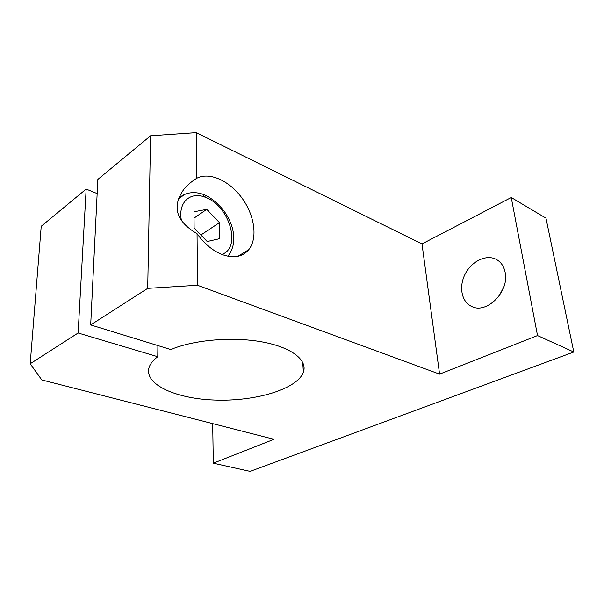 <?xml version="1.0" encoding="UTF-8"?>
<svg xmlns="http://www.w3.org/2000/svg" width="604" height="604" viewBox="0 0 604 604"><rect width="100%" height="100%" fill="white"/><g stroke="black" fill="none" stroke-linecap="round" stroke-linejoin="round"><path stroke-width="0.91" d="M41.797 379.946L30.2 363.751L41.223 226.266L86.153 189.082L78.127 332.993L157.757 356.722C154.043 359.508 151.438 362.385 149.928 365.367C141.208 383.087 174.088 398.7 214.496 400.044C254.82 401.683 297.1 389.384 303.367 372.223C307.776 360.263 291.974 347.406 262.378 341.962C232.872 336.481 193.854 339.78 170.811 349.535L90.683 324.937L147.708 288.342L197.485 285.262L439.576 374.125L537.522 335.567L573.8 352.004L250.094 471.377L213.31 463.192L274.012 439.297L41.797 379.946M30.2 363.751L78.127 332.993M197.485 285.262L197.055 233.703C175.968 221.275 171.604 206.44 183.963 189.203C187.24 185.217 191.445 181.608 196.587 178.369L196.202 132.623L150.592 135.772L147.708 288.342M196.587 178.369C209.271 171.46 229.52 180.747 242.045 198.15C254.684 215.485 257.916 238.323 248.78 249.656C242.431 257.07 233.401 258.64 221.691 254.375C212.412 250.517 204.197 243.623 197.055 233.703M207.21 241.532L194.111 228.002L193.997 211.785L206.757 209.346L219.471 222.657L219.811 238.625L207.21 241.532M219.471 222.657L200.883 235.001M206.757 209.346L194.043 218.104M503.857 286.84L499.002 296.103M505.163 272.472C509.497 291.687 486.454 314.465 471.664 306.439C461.471 301.894 458.602 286.56 465.201 273.952C471.641 261.26 486.19 254.118 496.148 259.327C500.935 261.902 503.947 266.288 505.163 272.472M573.8 352.004L545.971 218.15L511.241 197.508L421.992 243.941L196.202 132.623M537.522 335.567L511.241 197.508M439.576 374.125L421.992 243.941M150.592 135.772L97.856 179.411L90.683 324.937M157.757 356.722L157.901 345.571M97.153 193.582L86.153 189.082M213.31 463.192L212.691 423.623M184.937 194.322L178.399 198.822M227.874 256.232L227.904 256.194C234.775 247.361 234.563 237.387 232.744 229.663C231.785 225.141 229.641 220.037 226.319 214.352C220.611 205.753 213.635 199.396 205.39 195.273C193.907 190.139 183.208 193.129 178.316 199.063M210.147 199.697L203.201 195.726M181.502 220.875C177.425 201.978 191.09 190.396 206.598 197.855C230.026 207.081 241.472 248.244 221.751 254.397M237.961 256.285L248.78 249.656M303.367 372.223L302.74 362.37"/></g></svg>
